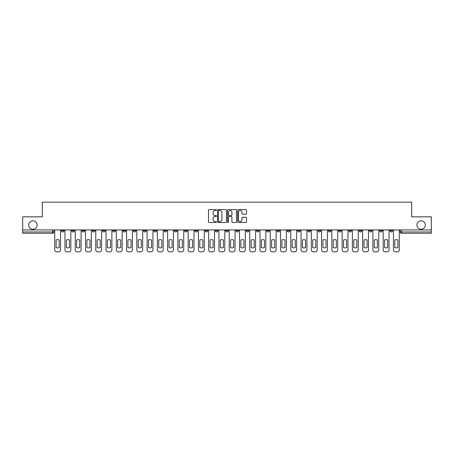 <?xml version="1.0" encoding="UTF-8"?>
<svg xmlns="http://www.w3.org/2000/svg" width="454" height="454" viewBox="0 0 454 454"><rect width="100%" height="100%" fill="white"/><g stroke="black" fill="none" stroke-linecap="round" stroke-linejoin="round"><path stroke-width="0.68" d="M216.473 210.037A0.454 0.454 0 0 0 216.019 209.589L209.158 209.589A0.647 0.647 0 0 0 208.511 210.23L208.511 221.858A0.647 0.647 0 0 0 209.158 222.505L216.019 222.505A0.454 0.454 0 0 0 216.473 222.051A0.454 0.454 0 0 0 216.019 221.597L215.134 221.597A2.066 2.066 0 0 1 213.068 219.532L213.068 218.561A2.066 2.066 0 0 1 215.134 216.496L216.019 216.496A0.454 0.454 0 0 0 216.473 216.047A0.454 0.454 0 0 0 216.019 215.593L215.134 215.593A2.066 2.066 0 0 1 213.068 213.528L213.068 212.557A2.066 2.066 0 0 1 215.134 210.491L216.019 210.491A0.454 0.454 0 0 0 216.473 210.037M416.891 225.059A4.211 4.211 0 0 0 421.102 229.27A4.211 4.211 0 0 0 425.313 225.059A4.211 4.211 0 0 0 421.102 220.848A4.211 4.211 0 0 0 416.891 225.059M28.687 225.059A4.211 4.211 0 0 0 32.898 229.27A4.211 4.211 0 0 0 37.109 225.059A4.211 4.211 0 0 0 32.898 220.848A4.211 4.211 0 0 0 28.687 225.059M338.593 229.928L338.593 230.649L341.226 230.649A1.317 1.317 0 0 1 339.91 231.966A1.317 1.317 0 0 1 338.593 230.649L338.593 229.928M328.327 229.928L328.327 230.649L330.96 230.649A1.317 1.317 0 0 1 329.644 231.966A1.317 1.317 0 0 1 328.327 230.649L328.327 229.928M266.742 229.928L266.742 230.649L269.375 230.649A1.317 1.317 0 0 1 268.059 231.966A1.317 1.317 0 0 1 266.742 230.649L266.742 229.928M256.476 229.928L256.476 230.649L259.109 230.649A1.317 1.317 0 0 1 257.793 231.966A1.317 1.317 0 0 1 256.476 230.649L256.476 229.928M246.216 229.928L246.216 230.649L248.843 230.649A1.317 1.317 0 0 1 247.526 231.966A1.317 1.317 0 0 1 246.216 230.649L246.216 229.928M225.683 229.928L225.683 230.649L228.317 230.649A1.317 1.317 0 0 1 227 231.966A1.317 1.317 0 0 1 225.683 230.649L225.683 229.928M205.157 230.649L205.157 229.928L205.157 230.649A1.317 1.317 0 0 0 206.474 231.966A1.317 1.317 0 0 1 205.157 230.649L207.784 230.649A1.317 1.317 0 0 1 206.474 231.966A1.317 1.317 0 0 0 207.784 230.649L207.784 229.928L207.784 230.649M194.891 230.649L194.891 229.928L194.891 230.649A1.317 1.317 0 0 0 196.207 231.966A1.317 1.317 0 0 1 194.891 230.649L197.524 230.649A1.317 1.317 0 0 1 196.207 231.966M184.625 230.649L184.625 229.928L184.625 230.649A1.317 1.317 0 0 0 185.941 231.966A1.317 1.317 0 0 1 184.625 230.649L187.258 230.649A1.317 1.317 0 0 1 185.941 231.966A1.317 1.317 0 0 0 187.258 230.649L187.258 229.928L187.258 230.649M174.364 229.928L174.364 230.649L176.992 230.649A1.317 1.317 0 0 1 175.681 231.966A1.317 1.317 0 0 1 174.364 230.649L174.364 229.928M164.098 229.928L164.098 230.649L166.732 230.649A1.317 1.317 0 0 1 165.415 231.966A1.317 1.317 0 0 1 164.098 230.649L164.098 229.928M153.832 229.928L153.832 230.649L156.465 230.649A1.317 1.317 0 0 1 155.149 231.966A1.317 1.317 0 0 1 153.832 230.649L153.832 229.928M143.572 230.649L143.572 229.928L143.572 230.649A1.317 1.317 0 0 0 144.883 231.966A1.317 1.317 0 0 1 143.572 230.649L146.199 230.649A1.317 1.317 0 0 1 144.883 231.966M123.04 230.649L123.04 229.928L123.04 230.649A1.317 1.317 0 0 0 124.356 231.966A1.317 1.317 0 0 1 123.04 230.649L125.673 230.649A1.317 1.317 0 0 1 124.356 231.966A1.317 1.317 0 0 0 125.673 230.649L125.673 229.928L125.673 230.649M112.774 230.649L112.774 229.928L112.774 230.649A1.317 1.317 0 0 0 114.09 231.966A1.317 1.317 0 0 1 112.774 230.649L115.407 230.649A1.317 1.317 0 0 1 114.09 231.966A1.317 1.317 0 0 0 115.407 230.649L115.407 229.928L115.407 230.649M102.513 230.649L102.513 229.928L102.513 230.649A1.317 1.317 0 0 0 103.83 231.966A1.317 1.317 0 0 1 102.513 230.649L105.146 230.649A1.317 1.317 0 0 1 103.83 231.966A1.317 1.317 0 0 0 105.146 230.649L105.146 229.928L105.146 230.649M92.247 230.649L92.247 229.928L92.247 230.649A1.317 1.317 0 0 0 93.564 231.966A1.317 1.317 0 0 1 92.247 230.649L94.88 230.649A1.317 1.317 0 0 1 93.564 231.966M81.981 230.649L81.981 229.928L81.981 230.649A1.317 1.317 0 0 0 83.298 231.966A1.317 1.317 0 0 1 81.981 230.649L84.614 230.649A1.317 1.317 0 0 1 83.298 231.966A1.317 1.317 0 0 0 84.614 230.649L84.614 229.928L84.614 230.649M71.721 230.649L71.721 229.928L71.721 230.649A1.317 1.317 0 0 0 73.037 231.966A1.317 1.317 0 0 1 71.721 230.649L74.348 230.649A1.317 1.317 0 0 1 73.037 231.966A1.317 1.317 0 0 0 74.348 230.649L74.348 229.928L74.348 230.649M245.875 214.14A0.647 0.647 0 0 0 246.522 213.493L246.522 210.23A0.647 0.647 0 0 0 245.875 209.589L238.254 209.589A0.647 0.647 0 0 0 237.607 210.23L237.607 221.858A0.647 0.647 0 0 0 238.254 222.505L245.875 222.505A0.647 0.647 0 0 0 246.522 221.858L246.522 217.92A0.647 0.647 0 0 0 245.875 217.273L242.612 217.273A0.647 0.647 0 0 0 241.965 217.92L241.965 219.872A1.725 1.725 0 0 1 240.24 221.597A1.725 1.725 0 0 1 238.515 219.872L238.515 212.217A1.725 1.725 0 0 1 240.24 210.491A1.725 1.725 0 0 1 241.965 212.217L241.965 213.493A0.647 0.647 0 0 0 242.612 214.14L245.875 214.14M22.7 229.928L22.7 216.836L42.307 216.836L42.307 202.161L411.693 202.161L411.693 216.836L431.3 216.836L431.3 229.928L22.7 229.928L22.7 231.966L53.822 231.966L53.822 229.928L53.822 231.966A1.317 1.317 0 0 1 52.505 233.282L22.7 233.282L22.7 231.966M226.433 210.23A0.647 0.647 0 0 0 225.791 209.589L218.17 209.589A0.647 0.647 0 0 0 217.523 210.23L217.523 221.858A0.647 0.647 0 0 0 218.17 222.505L225.791 222.505A0.647 0.647 0 0 0 226.433 221.858L226.433 210.23M228.209 209.589L235.83 209.589A0.647 0.647 0 0 1 236.477 210.23L236.477 221.858A0.647 0.647 0 0 1 235.83 222.505L232.573 222.505A0.647 0.647 0 0 1 231.926 221.858L231.926 217.143A0.647 0.647 0 0 0 231.279 216.496L229.117 216.496A0.647 0.647 0 0 0 228.47 217.143L228.47 222.051A0.454 0.454 0 0 1 228.016 222.505A0.454 0.454 0 0 1 227.567 222.051L227.567 210.23A0.647 0.647 0 0 1 228.209 209.589M400.178 229.928L400.178 231.966L431.3 231.966L431.3 233.282L401.495 233.282A1.317 1.317 0 0 1 400.178 231.966A1.317 1.317 0 0 0 401.495 233.282L401.495 229.928M431.3 229.928L431.3 231.966M392.545 229.928L392.545 230.649A1.317 1.317 0 0 1 391.229 231.966A1.317 1.317 0 0 1 389.912 230.649L392.545 230.649M389.912 229.928L389.912 230.649M382.279 229.928L382.279 230.649A1.317 1.317 0 0 1 380.963 231.966A1.317 1.317 0 0 1 379.652 230.649L382.279 230.649M379.652 229.928L379.652 230.649M372.019 229.928L372.019 230.649A1.317 1.317 0 0 1 370.702 231.966A1.317 1.317 0 0 1 369.386 230.649A1.317 1.317 0 0 0 370.702 231.966M369.386 229.928L369.386 230.649L372.019 230.649M361.753 229.928L361.753 230.649A1.317 1.317 0 0 1 360.436 231.966A1.317 1.317 0 0 1 359.12 230.649L361.753 230.649M359.12 229.928L359.12 230.649M351.487 229.928L351.487 230.649A1.317 1.317 0 0 1 350.17 231.966A1.317 1.317 0 0 1 348.854 230.649L351.487 230.649M348.854 229.928L348.854 230.649M341.226 229.928L341.226 230.649M330.96 229.928L330.96 230.649L330.96 229.928M320.694 229.928L320.694 230.649A1.317 1.317 0 0 1 319.378 231.966A1.317 1.317 0 0 1 318.061 230.649L320.694 230.649M318.061 229.928L318.061 230.649M310.428 229.928L310.428 230.649A1.317 1.317 0 0 1 309.117 231.966A1.317 1.317 0 0 1 307.801 230.649L310.428 230.649M307.801 229.928L307.801 230.649M300.168 229.928L300.168 230.649A1.317 1.317 0 0 1 298.851 231.966A1.317 1.317 0 0 1 297.535 230.649L300.168 230.649M297.535 229.928L297.535 230.649M289.902 229.928L289.902 230.649A1.317 1.317 0 0 1 288.585 231.966A1.317 1.317 0 0 1 287.269 230.649L289.902 230.649M287.269 229.928L287.269 230.649M279.636 229.928L279.636 230.649A1.317 1.317 0 0 1 278.319 231.966A1.317 1.317 0 0 1 277.008 230.649L279.636 230.649M277.008 229.928L277.008 230.649M269.375 229.928L269.375 230.649A1.317 1.317 0 0 1 268.059 231.966M259.109 229.928L259.109 230.649M248.843 230.649L248.843 229.928L248.843 230.649A1.317 1.317 0 0 1 247.526 231.966M238.583 229.928L238.583 230.649A1.317 1.317 0 0 1 237.266 231.966A1.317 1.317 0 0 1 235.949 230.649A1.317 1.317 0 0 0 237.266 231.966A1.317 1.317 0 0 0 238.583 230.649L235.949 230.649L235.949 229.928M228.317 230.649L228.317 229.928L228.317 230.649A1.317 1.317 0 0 1 227 231.966M218.051 229.928L218.051 230.649A1.317 1.317 0 0 1 216.734 231.966A1.317 1.317 0 0 1 215.417 230.649A1.317 1.317 0 0 0 216.734 231.966M215.417 229.928L215.417 230.649L218.051 230.649M197.524 229.928L197.524 230.649L197.524 229.928M176.992 230.649L176.992 229.928L176.992 230.649A1.317 1.317 0 0 1 175.681 231.966M166.732 230.649L166.732 229.928L166.732 230.649A1.317 1.317 0 0 1 165.415 231.966M156.465 230.649L156.465 229.928L156.465 230.649A1.317 1.317 0 0 1 155.149 231.966M146.199 229.928L146.199 230.649L146.199 229.928M135.939 230.649L135.939 229.928L135.939 230.649A1.317 1.317 0 0 1 134.622 231.966A1.317 1.317 0 0 1 133.306 230.649L135.939 230.649A1.317 1.317 0 0 1 134.622 231.966M133.306 229.928L133.306 230.649M94.88 229.928L94.88 230.649L94.88 229.928M64.088 229.928L64.088 230.649A1.317 1.317 0 0 1 62.771 231.966A1.317 1.317 0 0 1 61.455 230.649A1.317 1.317 0 0 0 62.771 231.966A1.317 1.317 0 0 0 64.088 230.649L64.088 229.928M61.455 229.928L61.455 230.649L64.088 230.649M52.505 229.928L52.505 233.282A1.317 1.317 0 0 0 53.822 231.966M218.879 210.491A0.454 0.454 0 0 0 218.425 210.945L218.425 221.149A0.454 0.454 0 0 0 218.879 221.597L219.815 221.597A2.066 2.066 0 0 0 221.881 219.532L221.881 212.557A2.066 2.066 0 0 0 219.815 210.491L218.879 210.491M231.926 212.251A1.725 1.725 0 0 0 230.195 210.525A1.725 1.725 0 0 0 228.47 212.251L228.47 214.946A0.647 0.647 0 0 0 229.117 215.593L231.279 215.593A0.647 0.647 0 0 0 231.926 214.946L231.926 212.251M56.092 239.967L56.092 247.589A4.114 4.114 0 0 0 59.185 247.589A4.114 4.114 0 0 1 56.092 247.589L56.092 239.967A4.114 4.114 0 0 1 59.185 239.967A4.114 4.114 0 0 0 56.092 239.967M59.185 239.967L59.185 247.589L59.185 239.967M54.713 249.865L54.713 229.928L54.713 249.865A1.975 1.975 0 0 0 56.682 251.839L58.594 251.839A1.975 1.975 0 0 0 60.564 249.865L60.564 229.928L60.564 249.865M56.682 251.839L58.594 251.839M66.358 239.967L66.358 247.589L66.358 239.967A4.114 4.114 0 0 1 69.451 239.967L69.451 247.589A4.114 4.114 0 0 1 66.358 247.589M64.973 249.865L64.973 229.928L64.973 249.865A1.975 1.975 0 0 0 66.948 251.839L68.855 251.839A1.975 1.975 0 0 0 70.83 249.865L70.83 229.928L70.83 249.865M76.618 239.967L76.618 247.589A4.114 4.114 0 0 0 79.711 247.589A4.114 4.114 0 0 1 76.618 247.589L76.618 239.967A4.114 4.114 0 0 1 79.711 239.967L79.711 247.589L79.711 239.967M75.239 249.865L75.239 229.928L75.239 249.865A1.975 1.975 0 0 0 77.214 251.839L79.121 251.839A1.975 1.975 0 0 0 81.096 249.865L81.096 229.928L81.096 249.865M69.451 239.967L69.451 247.589M66.948 251.839L68.855 251.839M77.214 251.839L79.121 251.839M86.884 239.967L86.884 247.589A4.114 4.114 0 0 0 89.977 247.589A4.114 4.114 0 0 1 86.884 247.589L86.884 239.967A4.114 4.114 0 0 1 89.977 239.967L89.977 247.589L89.977 239.967M85.505 249.865L85.505 229.928L85.505 249.865A1.975 1.975 0 0 0 87.474 251.839L89.387 251.839A1.975 1.975 0 0 0 91.362 249.865L91.362 229.928L91.362 249.865M97.15 239.967L97.15 247.589L97.15 239.967A4.114 4.114 0 0 1 100.243 239.967L100.243 247.589A4.114 4.114 0 0 1 97.15 247.589M95.766 249.865L95.766 229.928L95.766 249.865A1.975 1.975 0 0 0 97.741 251.839L99.647 251.839A1.975 1.975 0 0 0 101.622 249.865L101.622 229.928L101.622 249.865M107.416 239.967L107.416 247.589L107.416 239.967A4.114 4.114 0 0 1 110.504 239.967L110.504 247.589A4.114 4.114 0 0 1 107.416 247.589M106.032 249.865L106.032 229.928L106.032 249.865A1.975 1.975 0 0 0 108.007 251.839L109.913 251.839A1.975 1.975 0 0 0 111.888 249.865L111.888 229.928L111.888 249.865M87.474 251.839L89.387 251.839M100.243 239.967L100.243 247.589M97.741 251.839L99.647 251.839M110.504 239.967L110.504 247.589M108.007 251.839L109.913 251.839M117.677 239.967L117.677 247.589L117.677 239.967A4.114 4.114 0 0 1 120.77 239.967L120.77 247.589A4.114 4.114 0 0 1 117.677 247.589M116.298 249.865L116.298 229.928L116.298 249.865A1.975 1.975 0 0 0 118.273 251.839L120.179 251.839A1.975 1.975 0 0 0 122.154 249.865L122.154 229.928L122.154 249.865M120.77 239.967L120.77 247.589M118.273 251.839L120.179 251.839M127.943 239.967L127.943 247.589L127.943 239.967A4.114 4.114 0 0 1 131.036 239.967L131.036 247.589A4.114 4.114 0 0 1 127.943 247.589M126.558 249.865L126.558 229.928L126.558 249.865A1.975 1.975 0 0 0 128.533 251.839L130.446 251.839A1.975 1.975 0 0 0 132.415 249.865L132.415 229.928L132.415 249.865M131.036 239.967L131.036 247.589M128.533 251.839L130.446 251.839M138.209 239.967L138.209 247.589L138.209 239.967A4.114 4.114 0 0 1 141.302 239.967L141.302 247.589A4.114 4.114 0 0 1 138.209 247.589M136.824 249.865L136.824 229.928L136.824 249.865A1.975 1.975 0 0 0 138.799 251.839L140.706 251.839A1.975 1.975 0 0 0 142.681 249.865L142.681 229.928L142.681 249.865M141.302 239.967L141.302 247.589M138.799 251.839L140.706 251.839M148.469 239.967L148.469 247.589L148.469 239.967A4.114 4.114 0 0 1 151.562 239.967L151.562 247.589A4.114 4.114 0 0 1 148.469 247.589M147.09 249.865L147.09 229.928L147.09 249.865A1.975 1.975 0 0 0 149.065 251.839L150.972 251.839A1.975 1.975 0 0 0 152.947 249.865L152.947 229.928L152.947 249.865M151.562 239.967L151.562 247.589M149.065 251.839L150.972 251.839M158.735 239.967L158.735 247.589L158.735 239.967A4.114 4.114 0 0 1 161.828 239.967L161.828 247.589A4.114 4.114 0 0 1 158.735 247.589M157.356 249.865L157.356 229.928L157.356 249.865A1.975 1.975 0 0 0 159.326 251.839L161.238 251.839A1.975 1.975 0 0 0 163.207 249.865L163.207 229.928L163.207 249.865M169.002 239.967L169.002 247.589A4.114 4.114 0 0 0 172.094 247.589A4.114 4.114 0 0 1 169.002 247.589L169.002 239.967A4.114 4.114 0 0 1 172.094 239.967A4.114 4.114 0 0 0 169.002 239.967M172.094 239.967L172.094 247.589L172.094 239.967M167.617 249.865L167.617 229.928L167.617 249.865A1.975 1.975 0 0 0 169.592 251.839L171.499 251.839A1.975 1.975 0 0 0 173.473 249.865L173.473 229.928L173.473 249.865M179.262 239.967L179.262 247.589L179.262 239.967A4.114 4.114 0 0 1 182.355 239.967L182.355 247.589A4.114 4.114 0 0 1 179.262 247.589M177.883 249.865L177.883 229.928L177.883 249.865A1.975 1.975 0 0 0 179.858 251.839L181.765 251.839A1.975 1.975 0 0 0 183.739 249.865L183.739 229.928L183.739 249.865M189.528 239.967L189.528 247.589L189.528 239.967A4.114 4.114 0 0 1 192.621 239.967L192.621 247.589A4.114 4.114 0 0 1 189.528 247.589M188.149 249.865L188.149 229.928L188.149 249.865A1.975 1.975 0 0 0 190.118 251.839L192.031 251.839A1.975 1.975 0 0 0 194.006 249.865L194.006 229.928L194.006 249.865M199.794 239.967L199.794 247.589L199.794 239.967A4.114 4.114 0 0 1 202.887 239.967L202.887 247.589A4.114 4.114 0 0 1 199.794 247.589M198.409 249.865L198.409 229.928L198.409 249.865A1.975 1.975 0 0 0 200.384 251.839L202.291 251.839A1.975 1.975 0 0 0 204.266 249.865L204.266 229.928L204.266 249.865M210.054 239.967L210.054 247.589L210.054 239.967A4.114 4.114 0 0 1 213.147 239.967L213.147 247.589A4.114 4.114 0 0 1 210.054 247.589M208.675 249.865L208.675 229.928L208.675 249.865A1.975 1.975 0 0 0 210.65 251.839L212.557 251.839A1.975 1.975 0 0 0 214.532 249.865L214.532 229.928L214.532 249.865M161.828 239.967L161.828 247.589M159.326 251.839L161.238 251.839M169.592 251.839L171.499 251.839M182.355 239.967L182.355 247.589M179.858 251.839L181.765 251.839M192.621 239.967L192.621 247.589M190.118 251.839L192.031 251.839M202.887 239.967L202.887 247.589M200.384 251.839L202.291 251.839M213.147 239.967L213.147 247.589M210.65 251.839L212.557 251.839M220.321 239.967L220.321 247.589L220.321 239.967A4.114 4.114 0 0 1 223.413 239.967L223.413 247.589A4.114 4.114 0 0 1 220.321 247.589M218.942 249.865L218.942 229.928L218.942 249.865A1.975 1.975 0 0 0 220.916 251.839L222.823 251.839A1.975 1.975 0 0 0 224.798 249.865L224.798 229.928L224.798 249.865M223.413 239.967L223.413 247.589M220.916 251.839L222.823 251.839M230.587 239.967L230.587 247.589L230.587 239.967A4.114 4.114 0 0 1 233.679 239.967L233.679 247.589A4.114 4.114 0 0 1 230.587 247.589M229.202 249.865L229.202 229.928L229.202 249.865A1.975 1.975 0 0 0 231.177 251.839L233.084 251.839A1.975 1.975 0 0 0 235.059 249.865L235.059 229.928L235.059 249.865M233.679 239.967L233.679 247.589M231.177 251.839L233.084 251.839M240.853 239.967L240.853 247.589L240.853 239.967A4.114 4.114 0 0 1 243.946 239.967L243.946 247.589A4.114 4.114 0 0 1 240.853 247.589M239.468 249.865L239.468 229.928L239.468 249.865A1.975 1.975 0 0 0 241.443 251.839L243.35 251.839A1.975 1.975 0 0 0 245.325 249.865L245.325 229.928L245.325 249.865M243.946 239.967L243.946 247.589M241.443 251.839L243.35 251.839M251.113 239.967L251.113 247.589L251.113 239.967A4.114 4.114 0 0 1 254.206 239.967L254.206 247.589A4.114 4.114 0 0 1 251.113 247.589M249.734 249.865L249.734 229.928L249.734 249.865A1.975 1.975 0 0 0 251.709 251.839L253.616 251.839A1.975 1.975 0 0 0 255.591 249.865L255.591 229.928L255.591 249.865M254.206 239.967L254.206 247.589M251.709 251.839L253.616 251.839M261.379 239.967L261.379 247.589L261.379 239.967A4.114 4.114 0 0 1 264.472 239.967L264.472 247.589A4.114 4.114 0 0 1 261.379 247.589M259.994 249.865L259.994 229.928L259.994 249.865A1.975 1.975 0 0 0 261.969 251.839L263.882 251.839A1.975 1.975 0 0 0 265.851 249.865L265.851 229.928L265.851 249.865M264.472 239.967L264.472 247.589M261.969 251.839L263.882 251.839M271.645 239.967L271.645 247.589L271.645 239.967A4.114 4.114 0 0 1 274.738 239.967L274.738 247.589A4.114 4.114 0 0 1 271.645 247.589M270.261 249.865L270.261 229.928L270.261 249.865A1.975 1.975 0 0 0 272.235 251.839L274.142 251.839A1.975 1.975 0 0 0 276.117 249.865L276.117 229.928L276.117 249.865M274.738 239.967L274.738 247.589M272.235 251.839L274.142 251.839M281.906 239.967L281.906 247.589L281.906 239.967A4.114 4.114 0 0 1 284.998 239.967L284.998 247.589A4.114 4.114 0 0 1 281.906 247.589M280.527 249.865L280.527 229.928L280.527 249.865A1.975 1.975 0 0 0 282.502 251.839L284.408 251.839A1.975 1.975 0 0 0 286.383 249.865L286.383 229.928L286.383 249.865M284.998 239.967L284.998 247.589M282.502 251.839L284.408 251.839M292.172 239.967L292.172 247.589L292.172 239.967A4.114 4.114 0 0 1 295.265 239.967L295.265 247.589A4.114 4.114 0 0 1 292.172 247.589M290.793 249.865L290.793 229.928L290.793 249.865A1.975 1.975 0 0 0 292.762 251.839L294.674 251.839A1.975 1.975 0 0 0 296.644 249.865L296.644 229.928L296.644 249.865M295.265 239.967L295.265 247.589M292.762 251.839L294.674 251.839M302.438 239.967L302.438 247.589L302.438 239.967A4.114 4.114 0 0 1 305.531 239.967L305.531 247.589A4.114 4.114 0 0 1 302.438 247.589M301.053 249.865L301.053 229.928L301.053 249.865A1.975 1.975 0 0 0 303.028 251.839L304.935 251.839A1.975 1.975 0 0 0 306.91 249.865L306.91 229.928L306.91 249.865M305.531 239.967L305.531 247.589M303.028 251.839L304.935 251.839M312.698 239.967L312.698 247.589L312.698 239.967A4.114 4.114 0 0 1 315.791 239.967L315.791 247.589A4.114 4.114 0 0 1 312.698 247.589M311.319 249.865L311.319 229.928L311.319 249.865A1.975 1.975 0 0 0 313.294 251.839L315.201 251.839A1.975 1.975 0 0 0 317.176 249.865L317.176 229.928L317.176 249.865M315.791 239.967L315.791 247.589M313.294 251.839L315.201 251.839M322.964 239.967L322.964 247.589L322.964 239.967A4.114 4.114 0 0 1 326.057 239.967L326.057 247.589A4.114 4.114 0 0 1 322.964 247.589M321.585 249.865L321.585 229.928L321.585 249.865A1.975 1.975 0 0 0 323.554 251.839L325.467 251.839A1.975 1.975 0 0 0 327.442 249.865L327.442 229.928L327.442 249.865M326.057 239.967L326.057 247.589M323.554 251.839L325.467 251.839M333.23 239.967L333.23 247.589L333.23 239.967A4.114 4.114 0 0 1 336.323 239.967L336.323 247.589A4.114 4.114 0 0 1 333.23 247.589M331.846 249.865L331.846 229.928L331.846 249.865A1.975 1.975 0 0 0 333.821 251.839L335.727 251.839A1.975 1.975 0 0 0 337.702 249.865L337.702 229.928L337.702 249.865M336.323 239.967L336.323 247.589M333.821 251.839L335.727 251.839M343.496 239.967L343.496 247.589L343.496 239.967A4.114 4.114 0 0 1 346.584 239.967L346.584 247.589A4.114 4.114 0 0 1 343.496 247.589M342.112 249.865L342.112 229.928L342.112 249.865A1.975 1.975 0 0 0 344.087 251.839L345.993 251.839A1.975 1.975 0 0 0 347.968 249.865L347.968 229.928L347.968 249.865M346.584 239.967L346.584 247.589M344.087 251.839L345.993 251.839M353.757 239.967L353.757 247.589L353.757 239.967A4.114 4.114 0 0 1 356.85 239.967L356.85 247.589A4.114 4.114 0 0 1 353.757 247.589M352.378 249.865L352.378 229.928L352.378 249.865A1.975 1.975 0 0 0 354.353 251.839L356.259 251.839A1.975 1.975 0 0 0 358.234 249.865L358.234 229.928L358.234 249.865M356.85 239.967L356.85 247.589M354.353 251.839L356.259 251.839M364.023 239.967L364.023 247.589L364.023 239.967A4.114 4.114 0 0 1 367.116 239.967L367.116 247.589A4.114 4.114 0 0 1 364.023 247.589M362.638 249.865L362.638 229.928L362.638 249.865A1.975 1.975 0 0 0 364.613 251.839L366.526 251.839A1.975 1.975 0 0 0 368.495 249.865L368.495 229.928L368.495 249.865M367.116 239.967L367.116 247.589M364.613 251.839L366.526 251.839M374.289 239.967L374.289 247.589A4.114 4.114 0 0 0 377.382 247.589A4.114 4.114 0 0 1 374.289 247.589L374.289 239.967A4.114 4.114 0 0 1 377.382 239.967L377.382 247.589L377.382 239.967M372.904 249.865L372.904 229.928L372.904 249.865A1.975 1.975 0 0 0 374.879 251.839L376.786 251.839A1.975 1.975 0 0 0 378.761 249.865L378.761 229.928L378.761 249.865M374.879 251.839L376.786 251.839M384.549 239.967L384.549 247.589L384.549 239.967A4.114 4.114 0 0 1 387.642 239.967L387.642 247.589A4.114 4.114 0 0 1 384.549 247.589M383.17 249.865L383.17 229.928L383.17 249.865A1.975 1.975 0 0 0 385.145 251.839L387.052 251.839A1.975 1.975 0 0 0 389.027 249.865L389.027 229.928L389.027 249.865M387.642 239.967L387.642 247.589M385.145 251.839L387.052 251.839M394.815 239.967L394.815 247.589A4.114 4.114 0 0 0 397.908 247.589A4.114 4.114 0 0 1 394.815 247.589L394.815 239.967A4.114 4.114 0 0 1 397.908 239.967L397.908 247.589L397.908 239.967M393.436 249.865L393.436 229.928L393.436 249.865A1.975 1.975 0 0 0 395.406 251.839L397.318 251.839A1.975 1.975 0 0 0 399.287 249.865L399.287 229.928L399.287 249.865M395.406 251.839L397.318 251.839"/></g></svg>
